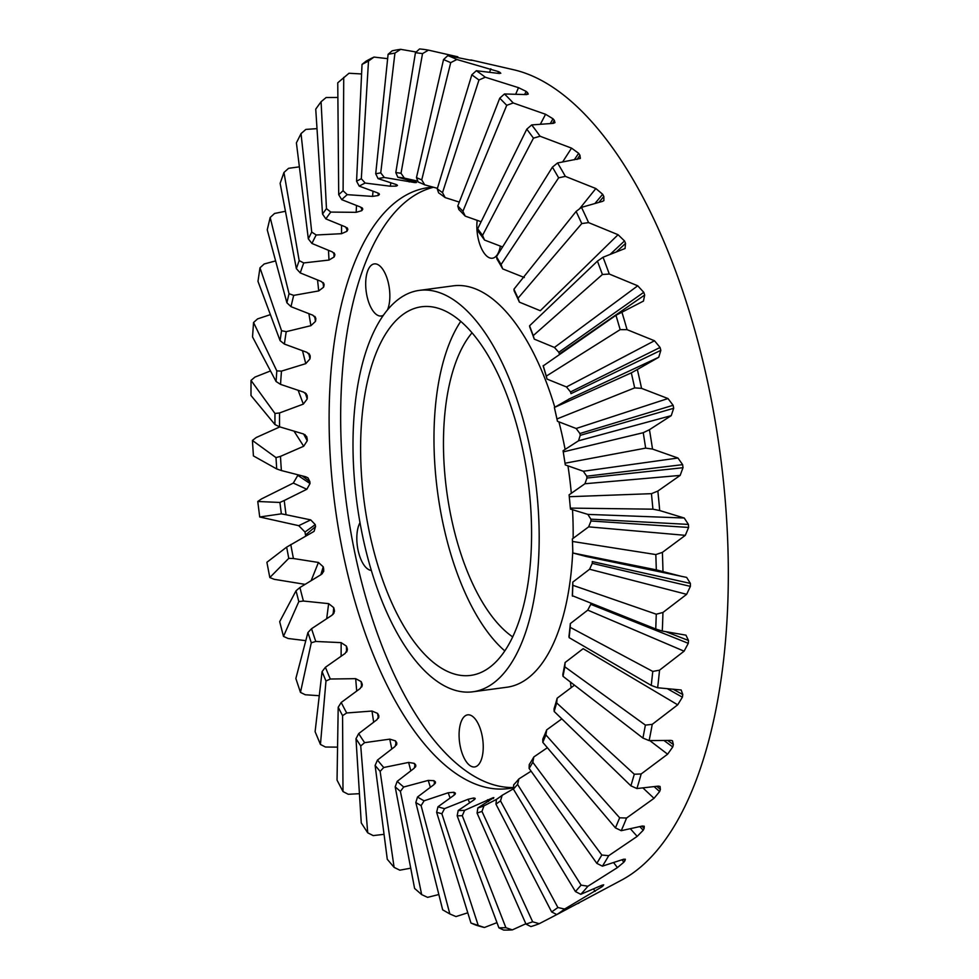 <?xml version="1.0" encoding="UTF-8"?>
<svg xmlns="http://www.w3.org/2000/svg" width="979" height="979" viewBox="0 0 979 979"><rect width="100%" height="100%" fill="white"/><g stroke="black" fill="none" stroke-linecap="round" stroke-linejoin="round"><path stroke-width="1.47" d="M362.303 534.632A202.482 89.958 -97.6 0 0 472.967 691.774A202.482 89.958 -97.6 0 0 529.884 447.538A202.482 89.958 -97.6 0 0 419.22 290.396A202.482 89.958 -97.6 0 0 362.303 534.632M558.923 421.912A202.482 89.958 82.4 0 1 563.831 442.985A202.482 89.958 82.4 0 1 565.103 449.337M567.967 465.943A202.482 89.958 82.4 0 1 571.308 493.183M572.531 509.814A202.482 89.958 82.4 0 1 573.131 538.303M572.764 551.042A202.482 89.958 82.4 0 1 506.914 687.234L472.967 691.774M523.043 451.086A185.949 82.615 -97.6 0 0 421.423 306.782A185.949 82.615 -97.6 0 0 369.144 531.083A185.949 82.615 -97.6 0 0 470.777 675.388A185.949 82.615 -97.6 0 0 523.043 451.086M504.846 650.937A185.949 82.615 82.4 0 1 442.532 521.256A185.949 82.615 82.4 0 1 460.73 321.406M433.22 187.173A303.147 134.686 -97.6 0 0 428.251 187.625A303.147 134.686 -97.6 0 0 343.042 553.294A303.147 134.686 -97.6 0 0 508.713 788.548A303.147 134.686 -97.6 0 0 513.498 787.716M433.55 187.258A303.147 134.686 -97.6 0 0 354.594 551.74A303.147 134.686 -97.6 0 0 513.51 787.52M602.599 884.979L603.125 885.738A431.543 191.737 -97.6 0 1 601.963 886.79L564.614 909.038A443.879 197.22 82.4 0 1 556.794 914.582L622.216 879.754A414.301 184.076 -97.6 0 0 709.273 389.691A414.301 184.076 -97.6 0 0 513.755 69.778L470.875 59.927A431.543 191.737 -97.6 0 1 472.294 60.331L471.058 60.294L472.282 60.331M616.66 251.603L625.544 243.441L625.055 248.495L603.027 257.244L597.435 261.136L529.578 325.787L529.688 326.839A319.007 141.735 82.4 0 1 534.265 339.113L554.432 347.447L558.813 352.281L643.766 292.317A431.543 191.737 -97.6 0 1 644.684 295.058L643.448 301.079L615.962 315.299L543.161 365.926A319.007 141.735 82.4 0 1 547.028 379.081L566.462 386.95L570.524 391.943L660.066 347.459A431.543 191.737 -97.6 0 1 660.837 350.36L658.745 357.262L637.341 369.511A443.879 197.22 82.4 0 1 641.563 388.369L667.972 398.539L673.111 405.282A431.543 191.737 -97.6 0 1 673.699 408.28L580.229 435.337L578.516 440.795L563.06 450.756L563.243 451.894L643.24 432.706L645.675 448.125L565.03 463.226L565.299 464.915L583.337 471.254L586.715 476.198A310.233 137.843 82.4 0 1 586.959 478.046L584.928 483.748L569.105 494.848L569.288 496.708L651.451 493.673L652.932 509.178L570.365 508.101L570.463 509.092L587.853 514.391L590.863 519.164A310.233 137.843 82.4 0 1 590.998 520.999L588.648 526.849L572.36 538.915L572.495 541.46L655.832 554.567L656.309 569.864L572.813 552.976L586.14 556.476L686.658 577.402L690.379 583.411A431.543 191.737 -97.6 0 1 690.391 586.372L592.271 563.366L589.591 569.24L572.776 582.113L572.825 585.295L656.273 614.2L655.746 628.995L572.311 595.697A319.007 141.735 82.4 0 0 572.776 582.113M683.024 467.693A431.543 191.737 -97.6 0 0 682.632 464.646L677.957 458.013L652.516 449.067A443.879 197.22 82.4 0 0 649.444 429.708L671.239 415.647L673.674 408.28M682.167 576.521L662.979 571.601A443.879 197.22 82.4 0 0 662.367 552.389L685.324 535.342L688.604 527.448A431.543 191.737 -97.6 0 0 688.433 524.414L684.223 518.013L659.699 510.536A443.879 197.22 82.4 0 0 657.839 491.066L680.16 475.402L682.999 467.705L586.947 478.046M682.4 697.195A431.543 191.737 -97.6 0 0 682.791 694.539L681.164 689.987L657.631 687.76A443.879 197.22 82.4 0 0 659.528 670.174L684.088 651.182L688.286 643.325A431.543 191.737 -97.6 0 0 688.506 640.486L685.949 635.163L662.281 631.063A443.879 197.22 82.4 0 0 662.93 612.475L686.646 594.326L690.379 586.384M667.837 740.565L673.332 744.517L672.475 740.773L670.909 740.381L649.126 740.601A443.879 197.22 82.4 0 0 652.234 724.35L677.701 704.819L682.375 697.195L667.8 688.971M659.638 791.57A431.543 191.737 -97.6 0 0 660.384 789.429L660.079 786.492L658.304 786.125L636.913 788.548A443.879 197.22 82.4 0 0 641.172 773.961L667.617 754.185L672.757 746.94A431.543 191.737 -97.6 0 0 673.356 744.505M603.7 884.783L603.125 885.738L601.84 885.285L580.78 894.316A443.879 197.22 82.4 0 0 587.902 886.228L617.419 867.602L623.868 862.193A431.543 191.737 -97.6 0 0 624.932 860.725L625.348 859.219L623.427 859.293L602.403 866.158A443.879 197.22 82.4 0 0 608.693 855.695L637.182 836.384L643.215 830.241A431.543 191.737 -97.6 0 0 644.145 828.418L644.255 826.227L642.371 826.019L621.237 830.681A443.879 197.22 82.4 0 0 626.56 818.028L654.021 798.326L659.613 791.57L654.266 786.761M577.904 903.58A431.543 191.737 -97.6 0 0 579.176 902.919M559.951 912.954L539.27 923.686A443.879 197.22 82.4 0 1 530.899 926.575L525.992 924.115L477.067 813.072L477.838 807.969L493.844 797.616A310.233 137.843 82.4 0 1 492.939 797.775L464.621 810.331L462.296 815.715L505.886 927.7L498.911 927.835L457.169 815.813L458.209 810.453L473.799 800.027L474.534 798.154L474.962 799.097M525.833 923.772L512.36 929.879A443.879 197.22 82.4 0 1 503.598 930.05L498.911 927.835M496.977 922.634L484.409 927.492A443.879 197.22 82.4 0 1 475.439 924.947L470.96 923.038L436.622 812.289L437.98 806.769L453.975 795.266L454.733 792.696A310.233 137.843 82.4 0 1 453.791 792.268L448.174 792.77L424.103 800.81L421.105 805.619L449.851 913.958L442.667 909.821L415.818 802.572L417.507 797.004L433.991 784.595L434.835 781.352A310.233 137.843 82.4 0 1 433.893 780.655M467.778 912.807L455.969 916.577L449.851 913.958M438.837 894.525L427.59 897.351L421.668 894.61L414.594 888.418L395.186 786.847L397.205 781.328L414.252 768.197L415.231 764.366L415.794 766.337M410.727 868.177L399.824 870.184L394.109 867.382L387.28 859.281L375.116 765.419L377.478 760.059L395.137 746.414L396.287 742.033A310.233 137.843 82.4 0 1 395.418 740.822M384.049 834.328L373.207 835.601L367.712 832.811L361.263 822.935L355.989 738.717L358.693 733.601L377.013 719.663L378.873 716.004L378.383 714.817A310.233 137.843 82.4 0 1 377.576 713.385M359.44 793.688L348.267 794.287L342.993 791.558L337.045 780.128L338.196 707.254L341.218 702.469L360.248 688.457L362.303 684.566L361.875 683.244A310.233 137.843 82.4 0 1 361.129 681.604L355.683 678.667L330.302 679.022L325.983 681.029L320.439 744.456L315.103 731.668L322.067 671.631L325.407 667.286L345.159 653.409L347.423 649.42L347.055 647.914A310.233 137.843 82.4 0 1 346.407 646.116L341.145 642.628L315.789 641.465L311.298 642.762L300.467 692.386L295.854 678.508L307.92 632.556L311.555 628.714L332.04 615.191L334.512 611.337L334.243 609.513A310.233 137.843 82.4 0 1 333.692 607.592M337.571 747.136L325.469 747.026L320.439 744.456M319.276 695.714L305.277 694.76L300.467 692.386M305.791 640.658L288.083 638.492L283.482 636.387L279.688 621.677L296.025 590.79L299.929 587.522L321.136 574.575L323.706 571.381L323.67 568.811A310.233 137.843 82.4 0 1 323.241 566.792M304.885 584.328L274.206 579.311L269.812 577.537L266.9 562.289L286.639 547.139L314.063 531.377L315.556 526.58A310.233 137.843 82.4 0 1 315.262 524.622L310.71 519.886L286.052 514.734A319.007 141.735 82.4 0 1 284.24 500.502L306.831 489.267L310.025 483.54A310.233 137.843 82.4 0 1 309.878 481.692L307.969 477.85L305.632 476.761L281.389 470.544A319.007 141.735 82.4 0 1 280.483 456.361L303.686 446.253L307.235 440.758L303.612 433.991M320.867 574.71L323.217 566.792L318.432 562.46L293.443 558.519A319.007 141.735 82.4 0 1 290.775 544.508M307.259 440.746A310.233 137.843 82.4 0 1 307.21 438.922M304.971 434.627L307.186 438.922L306.672 436.536L303.294 433.905L279.541 426.807A319.007 141.735 82.4 0 1 279.553 412.954L303.331 404.107L307.222 398.93A310.233 137.843 82.4 0 1 307.308 397.168L307.112 395.308L303.747 392.175L280.557 384.38A319.007 141.735 82.4 0 1 281.487 371.114L305.754 363.65L309.976 358.901A310.233 137.843 82.4 0 1 310.184 357.225L310.147 355.622L306.965 352.354L284.399 344.07A319.007 141.735 82.4 0 1 286.235 331.661L310.906 325.677L315.446 321.418L314.712 316.29M315.471 321.43A310.233 137.843 82.4 0 1 315.764 319.876M315.348 317.074L315.74 319.876L315.85 318.42L312.901 315.238L291.008 306.672A319.007 141.735 82.4 0 1 293.712 295.377L318.713 290.922L323.523 287.251L323.131 282.539M323.547 287.251A310.233 137.843 82.4 0 1 323.951 285.856L324.147 284.522L321.442 281.548L300.247 272.921A319.007 141.735 82.4 0 1 303.759 262.935L328.993 260.059L334.059 257.024A310.233 137.843 82.4 0 1 334.598 255.825L334.879 254.613L332.407 251.933L311.946 243.465A319.007 141.735 82.4 0 1 316.193 234.997L341.561 233.687L346.847 231.35A310.233 137.843 82.4 0 1 347.472 230.359M347.496 228.242L347.447 230.359L347.851 229.294M347.447 230.359L345.587 226.969L325.86 218.892A319.007 141.735 82.4 0 1 330.78 212.088L356.16 212.333L361.63 210.718L361.838 207.658M361.655 210.73A310.233 137.843 82.4 0 1 362.328 209.959M362.438 208.148L362.303 209.959L362.805 209.065M362.303 209.959L360.737 207.144L341.732 199.655A319.007 141.735 82.4 0 1 347.215 194.662L372.522 196.4L378.127 195.543A310.233 137.843 82.4 0 1 378.934 194.992L379.448 194.344M379.081 193.634L378.922 194.98L377.551 192.851L359.244 186.145L356.564 181.188L362.034 64.406L365.889 61.298A443.879 197.22 82.4 0 1 374.002 57.076L387.647 58.667M362.034 64.406L368.508 61.041L361.312 178.716L365.191 183.061A319.007 141.735 -97.6 0 0 359.244 186.145M365.191 183.061L390.327 186.206L395.969 186.12L396.238 184.529M395.981 186.132A310.233 137.843 82.4 0 1 396.874 185.826L397.462 185.423M397.021 184.884L396.862 185.814L395.7 184.358L378.065 178.631A319.007 141.735 82.4 0 1 384.343 177.505L414.888 182.596A310.233 137.843 82.4 0 1 415.842 182.583L416.491 182.473M415.928 182.155L397.829 177.236A319.007 141.735 82.4 0 1 404.327 178.105L417.8 181.152M471.058 60.294L447.831 55.619L443.536 59.56L416.467 177.627L418.131 182.008A319.007 141.735 82.4 0 1 424.727 184.847L437.417 188.323M500.795 73.29L499.951 72.446L498.849 73.437L476.308 70.721L471.829 74.82L437.258 188.849L438.604 192.851A319.007 141.735 82.4 0 1 445.164 197.599L459.31 202.09M524.695 94.498L526.09 91.365A431.543 191.737 -97.6 0 1 527.497 92.589L528.268 94.094L526.421 94.596L504.454 93.972L499.755 98.169L457.78 206.006L458.833 209.543A319.007 141.735 82.4 0 1 465.233 216.126L481.13 221.743M552.988 118.777A431.543 191.737 -97.6 0 1 554.322 120.368L554.971 122.632L553.245 123.366L531.707 124.92L526.8 129.142L477.666 228.768L478.425 231.778A319.007 141.735 82.4 0 1 484.532 240.051L502.582 246.953M580.266 158.476L557.553 162.967L552.425 167.14L496.488 256.706L497.002 259.105A319.007 141.735 82.4 0 1 502.704 268.907L524.316 277.522M599.013 202.176L603.823 196.534L603.884 200.597L602.538 201.356L581.489 207.364L576.117 211.427L513.914 289.246L514.195 290.996A319.007 141.735 82.4 0 1 519.384 302.144L540.286 310.722L618.067 234.715L588.587 222.612L581.771 223.567L518.062 298.179L519.384 302.144M558.825 352.293A310.233 137.843 82.4 0 1 559.364 353.921M570.537 391.943A310.233 137.843 82.4 0 1 570.99 393.668L660.813 350.36M569.533 398.82L554.359 407.497A319.007 141.735 82.4 0 1 557.443 421.288L576.166 428.496L579.886 433.513A310.233 137.843 82.4 0 1 580.241 435.312M383.315 315.275A26.286 11.675 82.4 0 1 381.259 315.997A26.286 11.675 82.4 0 1 366.892 295.609A26.286 11.675 82.4 0 1 374.284 263.902A26.286 11.675 82.4 0 1 388.651 284.302A26.286 11.675 82.4 0 1 387.549 309.743M500.355 246.121A26.286 11.675 82.4 0 1 492.413 258.223A26.286 11.675 82.4 0 1 478.046 237.824A26.286 11.675 82.4 0 1 477.177 220.361M571.198 687.539A26.286 11.675 82.4 0 1 570.451 682.069M460.289 746.561A26.286 11.675 82.4 0 1 467.668 714.854A26.286 11.675 82.4 0 1 482.035 735.253A26.286 11.675 82.4 0 1 474.644 766.949A26.286 11.675 82.4 0 1 460.289 746.561M371.335 570.402A26.286 11.675 82.4 0 1 358.02 549.965A26.286 11.675 82.4 0 1 360.003 522.676M512.739 636.937A165.292 73.437 82.4 0 1 451.074 516.814A165.292 73.437 82.4 0 1 472.013 332.836M419.22 290.396L453.167 285.856A202.482 89.958 82.4 0 1 554.799 407.215M286.052 514.734L281.352 513.84L259.716 516.985L298.73 525.674L304.995 532.025A431.543 191.737 -97.6 0 0 305.497 535.036M259.716 516.985L257.758 501.493L261.466 498.935L293.321 483.075L297.812 475.341L310.025 483.54M281.389 470.544L276.714 468.953L253.414 455.908L252.423 440.464L256.229 437.515L279.835 426.905M279.541 426.807L274.94 424.543L250.991 395.504L251.016 380.415L254.932 377.099L270.498 370.943M280.557 384.38L276.066 381.492L252.533 336.923L253.549 322.495L257.599 318.885L270.388 314.626M284.399 344.07L280.08 340.631L257.979 281.34L259.973 267.83L264.195 263.975L275.613 260.916M291.008 306.672L286.884 302.768L267.243 229.808L270.18 217.497L274.585 213.459L285.452 211.268M300.247 272.921L296.356 268.613L280.129 183.342L283.959 172.475L288.56 168.315L299.378 166.846M311.946 243.465L308.324 238.852L296.404 142.861L301.03 133.621L305.864 129.412L317 128.641M325.86 218.892L322.532 214.058L315.74 109.122L321.088 101.718L326.129 97.521L337.89 97.459M341.732 199.655L338.71 194.711L337.755 82.799L349.001 73.254L361.594 73.963M378.065 178.631L375.716 173.76L388.1 54.298L392.077 50.859A443.879 197.22 82.4 0 1 400.668 49.329L416.173 52.009M397.829 177.236L395.81 172.561L415.451 52.67L419.563 48.95A443.879 197.22 82.4 0 1 428.459 50.137L457.854 56.819M447.831 55.619A443.879 197.22 82.4 0 1 456.85 59.499L498.544 71.626A431.543 191.737 -97.6 0 1 499.975 72.446L499.559 73.511M476.308 70.721A443.879 197.22 82.4 0 1 485.278 77.219L518.491 87.657L526.09 91.365M504.454 93.972A443.879 197.22 82.4 0 1 513.204 102.966L545.572 114.274L552.964 118.765L550.394 123.464M531.707 124.92A443.879 197.22 82.4 0 1 540.078 136.24L571.54 148.123L578.65 153.299A431.543 191.737 -97.6 0 1 579.947 155.245L577.084 159.406M580.351 158.365L579.923 155.245M557.553 162.967A443.879 197.22 82.4 0 1 565.36 176.379L595.856 188.531L602.66 194.283L595.232 203.142M603.847 196.534A431.543 191.737 -97.6 0 0 602.672 194.283M581.489 207.364A443.879 197.22 82.4 0 1 588.587 222.612M610.541 253.989L624.504 240.932L618.067 234.715M625.569 243.441A431.543 191.737 -97.6 0 0 624.516 240.932M603.027 257.244A443.879 197.22 82.4 0 1 609.281 274.034L637.733 285.795L643.766 292.317M621.763 311.652A443.879 197.22 82.4 0 1 627.049 329.654L654.486 340.753L660.066 347.459M368.508 61.041L374.002 57.076M343.727 77.365L343.103 190.709L347.215 194.662M321.088 101.718L326.46 208.613L330.78 212.088M301.03 133.621L311.726 232.06L316.193 234.997M283.959 172.475L299.17 260.622L303.759 262.935M270.18 217.497L289.038 293.712L293.712 295.377M259.973 267.83L281.548 330.706L286.235 331.661M253.549 322.495L276.812 370.882L281.487 371.114M251.016 380.415L274.952 413.456L279.553 412.954M252.423 440.464L275.992 457.597L280.483 456.361M257.758 501.493L279.908 502.447L284.24 500.502M293.443 558.519L288.768 558.348L269.812 577.537M333.166 614.335L333.68 607.592L328.638 603.639L303.417 601.033L298.815 601.596L283.482 636.387M378.396 718.256L377.551 713.385L371.996 711.048L346.688 712.969L342.564 715.649L342.993 791.558M396.385 745.166L395.394 740.834L389.764 739.145L364.616 742.657L360.737 745.974L367.712 832.811M415.255 764.354A310.233 137.843 82.4 0 1 414.313 763.387L408.622 762.421L383.744 767.499L380.133 771.379L394.109 867.382M434.921 783.775L433.881 780.667L428.227 780.41L403.703 787.006L400.387 791.387L421.668 894.61M484.409 927.492L470.96 923.038M474.546 798.142A310.233 137.843 82.4 0 1 473.603 798.02L468.097 799.268L444.539 808.63L441.872 813.782L478.107 925.057M512.36 929.879L505.886 927.7M539.27 923.686L532.662 921.814L525.992 924.115M496.439 799.39L483.956 805.864L481.962 811.395L532.662 921.814M556.794 914.582L551.654 911.938L495.937 804.126L496.451 799.366A319.007 141.735 82.4 0 0 502.166 795.315L500.514 800.895L557.895 907.533L551.654 911.938M564.614 909.038L557.895 907.533M513.424 788.817L502.166 795.315M580.78 894.316L575.432 891.551L513.4 789.147L513.694 784.828A319.007 141.735 82.4 0 0 518.907 778.905L517.573 784.412L581.098 885.114L575.432 891.551M587.902 886.228L581.098 885.114M531.095 771.183L518.907 778.905M602.403 866.158L596.823 863.356L529.125 768.417L529.235 764.611A319.007 141.735 82.4 0 0 533.836 756.951L532.809 762.298L601.828 855.022L596.823 863.356M608.693 855.695L601.828 855.022M547.359 747.711L533.836 756.951M621.237 830.681L615.436 827.891L542.807 742.351L542.782 739.121A319.007 141.735 82.4 0 0 546.674 729.869L545.927 734.948L619.67 817.808L615.436 827.891M626.56 818.028L619.67 817.808M561.836 718.88L546.674 729.869M636.913 788.548L630.904 785.843L554.175 711.452L554.053 708.857A319.007 141.735 82.4 0 0 557.161 698.186L556.672 702.91L634.294 774.23L630.904 785.843M641.159 773.961L634.294 774.23M574.465 685.178L557.161 698.186M649.126 740.601L642.922 738.056L563.011 676.318L562.827 674.409A319.007 141.735 82.4 0 0 565.103 662.526L564.822 666.809L645.394 725.109L642.922 738.056M652.234 724.35L645.394 725.109M677.701 704.819L583.154 648.685L565.103 662.526M657.631 687.76L651.255 685.422L569.142 637.647L568.958 636.448A319.007 141.735 82.4 0 0 570.341 623.586L570.243 627.355L652.773 671.423L651.255 685.422M659.528 670.174L652.773 671.423M688.286 643.325L590.778 604.324L587.755 610.125L570.341 623.586M662.281 631.063L655.746 628.995M662.93 612.475L656.273 614.2M662.979 571.601L656.309 569.864M662.367 552.389L655.832 554.567M659.699 510.536L652.932 509.178M657.839 491.066L651.451 493.673M652.516 449.067L645.675 448.125M649.444 429.708L643.24 432.706M641.563 388.369L634.686 387.88L556.953 418.951L557.443 421.288M637.341 369.511L631.32 372.864L634.686 387.88M554.359 407.497L631.32 372.864M627.049 329.654L620.172 329.629L546.294 376.132L547.028 379.081M615.962 315.299L620.172 329.629M609.281 274.034L602.415 274.499L533.237 335.613L534.265 339.113M597.435 261.136L602.415 274.499M576.117 211.427L581.771 223.567M565.36 176.379L558.642 177.823L501.064 264.55L502.704 268.907M552.425 167.14L558.642 177.823M540.078 136.24L533.457 138.149L482.549 235.388L484.532 240.051M526.8 129.142L533.457 138.149M513.204 102.966L506.73 105.328L462.908 211.268L465.233 216.126M499.755 98.169L506.73 105.328M485.278 77.219L478.964 79.997L442.508 192.643L445.164 197.599M471.829 74.82L478.964 79.997M456.85 59.499L450.719 62.644L421.741 179.891L424.727 184.847M443.536 59.56L450.719 62.644M428.459 50.137L422.524 53.612L401.023 173.259L404.327 178.105M415.451 52.67L422.524 53.612M400.668 49.329L394.941 53.074L380.745 172.867L384.343 177.505M388.1 54.298L394.941 53.074M356.564 181.188L361.312 178.716M572.36 538.915A319.007 141.735 82.4 0 1 572.813 552.976M690.379 583.411L592.271 561.567A310.233 137.843 82.4 0 1 592.283 563.366M590.851 603.431A310.233 137.843 82.4 0 1 590.79 604.312M483.956 805.864A319.007 141.735 82.4 0 1 477.838 807.969M464.621 810.331A319.007 141.735 82.4 0 1 458.209 810.453M475.219 798.436L474.534 798.154M444.539 808.63A319.007 141.735 82.4 0 1 437.98 806.769M455.419 793.223L454.733 792.696L455.272 794.042M424.103 800.81A319.007 141.735 82.4 0 1 417.507 797.004M435.484 782.086L434.835 781.352L435.41 783.041M403.703 787.006A319.007 141.735 82.4 0 1 397.205 781.328M415.83 765.272L415.231 764.366M383.744 767.499A319.007 141.735 82.4 0 1 377.478 760.059M396.85 743.159L396.287 742.033L396.801 744.26M364.616 742.657A319.007 141.735 82.4 0 1 358.693 733.601M346.688 712.969A319.007 141.735 82.4 0 1 341.218 702.469M330.302 679.022A319.007 141.735 82.4 0 1 325.407 667.286M315.789 641.465A319.007 141.735 82.4 0 1 311.555 628.714M303.417 601.033A319.007 141.735 82.4 0 1 299.929 587.522M378.127 195.543L378.396 193.193M338.71 194.711L343.103 190.709M322.532 214.058L326.46 208.613M346.847 231.35L346.921 227.666M308.324 238.852L311.726 232.06M334.5 253.451L334.573 255.825M334.059 257.024L333.937 252.79M296.356 268.613L299.17 260.622M323.731 283.261L323.939 285.856M286.884 302.768L289.038 293.712M280.08 340.631L281.548 330.706M309.511 354.141L310.159 357.225M309.976 358.901L308.764 353.321M276.066 381.492L276.812 370.882M306.182 393.656L307.284 397.168M307.222 398.93L305.24 392.836M274.94 424.543L274.952 413.456M276.714 468.953L275.992 457.597M302.572 476.161L309.853 481.692M281.352 513.84L279.908 502.447M304.995 532.025L315.238 524.634M315.556 526.58L305.485 535.06M288.768 558.348L286.639 547.139M323.67 568.811L322.299 573.743M298.815 601.596L296.025 590.79M334.243 609.513L333.998 613.172M311.298 642.762L307.92 632.556M346.59 652.075L346.395 646.116M347.055 647.914L347.178 650.962M325.983 681.029L322.067 671.631M361.704 687.001L361.116 681.604M361.875 683.244L362.181 685.949M342.564 715.649L338.196 707.254M378.383 714.817L378.824 717.277M360.737 745.974L355.989 738.717M380.133 771.379L375.116 765.419M415.353 767.157L414.301 763.4M400.387 791.387L395.186 786.847M421.105 805.619L415.818 802.572M454.721 794.691L453.766 792.28M441.872 813.782L436.622 812.289M474.325 799.672L473.579 798.02M462.296 815.715L457.169 815.813M493.355 798.619L492.926 797.787M481.962 811.395L477.067 813.072M500.514 800.895L495.937 804.126M601.95 886.803L601.13 885.603M517.573 784.412L513.4 789.147M623.868 862.193L621.983 859.807M623.696 859.207L624.92 860.737M532.809 762.298L529.125 768.417M643.215 830.241L639.899 826.668M641.967 826.129L644.121 828.43M545.927 734.948L542.807 742.351M656.897 786.357L660.372 789.441M556.672 702.91L554.175 711.452M672.757 746.94L664.251 740.711M564.822 666.809L563.011 676.318M673.466 689.4L682.767 694.539M570.243 627.355L569.142 637.647M666.687 632.03L688.494 640.486M572.825 585.295L572.446 596.174M572.495 541.46L572.85 552.707M688.604 527.448L590.986 520.999M590.863 519.164L688.408 524.414M569.288 496.708L570.365 508.101M586.715 476.198L682.62 464.658M563.243 451.894L565.03 463.226M579.886 433.513L673.111 405.282M554.481 407.913L556.953 418.951M543.198 365.595L546.294 376.132M644.671 295.058L559.352 353.945M529.578 325.787L533.237 335.613M513.914 289.246L518.062 298.179M496.488 256.706L501.064 264.55M574.281 159.797L578.65 153.299M477.666 228.768L482.549 235.388M554.31 120.368L552.633 123.378M457.78 206.006L462.908 211.268M527.473 92.589L526.567 94.608M437.258 188.849L442.508 192.643M497.932 73.303L498.544 71.626M416.467 177.627L421.741 179.891M395.81 172.561L401.023 173.259M414.888 182.596L415.047 181.886M375.716 173.76L380.745 172.867M372.522 196.4L373.048 191.284M356.16 212.333L356.503 205.602M341.561 233.687L341.561 225.464M328.993 260.059L328.503 250.477M318.713 290.922L317.563 280.153M310.906 325.677L308.911 313.867M305.754 363.65L302.56 350.947M303.331 404.107L298.228 390.56M303.686 446.253L294.226 431.47M306.831 489.267L293.321 483.075M298.73 525.674L310.71 519.886M311.298 580.278L318.432 562.46M326.729 618.41L328.638 603.639M341.12 655.991L341.145 642.628M356.686 690.844L355.683 678.667M373.635 722.012L371.996 711.048M391.759 748.825L389.764 739.145M410.788 770.693L408.622 762.421M430.356 787.177L428.227 780.41M450.095 797.946L448.174 792.77M469.602 802.768L468.097 799.268M488.472 801.544L487.591 799.745M595.146 891.392L593.543 888.956M617.419 867.602L613.662 862.67M637.182 836.384L630.476 828.883M654.021 798.326L643.093 788.083M667.617 754.185L649.86 740.638M684.088 651.182L587.755 610.125M686.646 594.326L589.591 569.24M685.324 535.342L588.648 526.849M587.853 514.391L684.223 518.013M680.16 475.402L584.928 483.748M583.337 471.254L677.957 458.013M671.239 415.647L578.516 440.795M576.166 428.496L667.972 398.539M658.745 357.262L568.664 399.212M566.462 386.95L654.486 340.753M554.432 347.447L637.733 285.795M579.531 208.833L595.856 188.531M562.692 161.841L571.54 148.123M540.469 124.052L545.572 114.274M515.749 94.106L518.491 87.657M489.622 72.201L490.797 68.787M409.222 181.947L409.54 180.405M390.327 186.206L390.841 182.828"/></g></svg>
